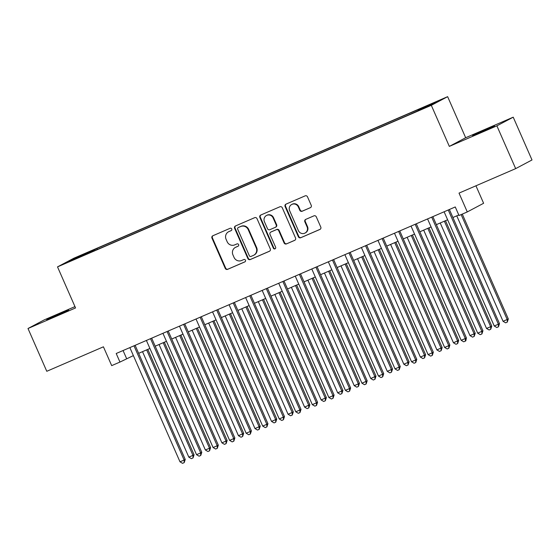 <?xml version="1.0" encoding="UTF-8"?>
<svg xmlns="http://www.w3.org/2000/svg" width="560" height="560" viewBox="0 0 560 560"><rect width="100%" height="100%" fill="white"/><g stroke="black" fill="none" stroke-linecap="round" stroke-linejoin="round"><path stroke-width="0.84" d="M231.756 228.977A1.281 1.239 -117.9 0 0 230.104 228.298L212.849 235.753A1.834 1.771 -117.9 0 0 211.967 238.133L225.239 268.366A1.834 1.771 -117.9 0 0 227.598 269.346L244.846 261.891A1.281 1.239 -117.9 0 0 245.469 260.225A1.281 1.239 -117.9 0 0 243.817 259.539L241.584 260.505A5.873 5.656 -117.9 0 1 234.031 257.376L232.925 254.856A5.873 5.656 -117.9 0 1 235.76 247.233L237.993 246.267A1.281 1.239 -117.9 0 0 238.609 244.601A1.281 1.239 -117.9 0 0 236.957 243.915L234.724 244.881A5.873 5.656 -117.9 0 1 227.171 241.752L226.065 239.232A5.873 5.656 -117.9 0 1 228.9 231.609L231.133 230.643A1.281 1.239 -117.9 0 0 231.756 228.977M486.381 129.304L472.598 135.611L490.266 128.072L494.508 125.993L486.381 129.304M60.487 313.383L46.711 319.69L64.379 312.151L68.621 310.072L60.487 313.383M433.307 102.963L426.412 106.12L433.307 102.963M310.345 207.704A1.834 1.771 -117.9 0 0 311.227 205.317L307.503 196.84A1.834 1.771 -117.9 0 0 305.144 195.86L285.992 204.141A1.834 1.771 -117.9 0 0 285.103 206.521L298.375 236.754A1.834 1.771 -117.9 0 0 300.734 237.734L319.893 229.453A1.834 1.771 -117.9 0 0 320.782 227.073L316.281 216.825A1.834 1.771 -117.9 0 0 313.922 215.852L305.725 219.394A1.834 1.771 -117.9 0 0 304.836 221.774L307.069 226.856A4.907 4.732 -117.9 0 1 305.025 233.072A4.907 4.732 -117.9 0 1 298.382 230.608L289.646 210.7A4.907 4.732 -117.9 0 1 291.683 204.491A4.907 4.732 -117.9 0 1 298.326 206.948L299.782 210.266A1.834 1.771 -117.9 0 0 302.148 211.246L310.583 207.571M74.956 306.607L44.331 319.844L28 328.51L46.781 371.294L103.425 346.808L111.692 365.631L119.959 362.061L116.207 353.5L455.259 206.955L459.018 215.509L467.285 211.932L483.616 203.273L475.944 185.794M496.888 125.839L513.219 117.18L465.668 137.732L449.337 146.391L496.888 125.839L515.669 168.623L459.025 193.109L467.285 211.932M449.337 146.391L431.312 105.322L57.519 266.882L73.85 258.223L447.636 96.663L431.312 105.322M28 328.51L75.551 307.951L57.519 266.882M257.019 218.659A1.834 1.771 -117.9 0 0 254.653 217.679L235.501 225.96A1.834 1.771 -117.9 0 0 234.612 228.34L247.884 258.58A1.834 1.771 -117.9 0 0 250.25 259.56L269.402 251.279A1.834 1.771 -117.9 0 0 270.291 248.899L257.019 218.659M260.743 215.047L279.902 206.773A1.834 1.771 -117.9 0 1 282.261 207.746L295.533 237.986A1.834 1.771 -117.9 0 1 294.651 240.366L286.447 243.908A1.834 1.771 -117.9 0 1 284.088 242.935L278.705 230.671A1.834 1.771 -117.9 0 0 276.346 229.691L270.907 232.043A1.834 1.771 -117.9 0 0 270.018 234.423L275.625 247.191A1.281 1.239 -117.9 0 1 275.093 248.815A1.281 1.239 -117.9 0 1 273.35 248.171L259.861 217.434A1.834 1.771 -117.9 0 1 260.743 215.047M513.219 117.18L532 159.964L515.669 168.623M81.382 255.346L91.693 250.719L81.382 255.346M418.117 110.551L418.019 109.935L421.106 108.297L96.936 248.409L93.849 250.047L93.989 250.95M418.019 109.935L436.212 102.074L429.506 105.63L408.219 115.129L84.049 255.248L68.95 261.471L75.656 257.915L93.849 250.047M465.668 137.732L447.636 96.663M119.959 362.061L133.371 355.614M138.649 353.332L149.912 348.46M155.19 346.178L166.453 341.313M171.731 339.031L182.994 334.166M188.272 331.884L199.535 327.019M204.813 324.737L216.069 319.865M221.347 317.583L232.61 312.718M237.888 310.436L249.151 305.571M254.429 303.289L265.692 298.424M270.97 296.142L282.226 291.27M287.504 288.988L298.767 284.123M304.045 281.841L315.308 276.976M320.586 274.694L331.849 269.829M337.127 267.547L348.383 262.675M353.661 260.393L364.924 255.528M370.202 253.246L381.465 248.381M386.743 246.099L398.006 241.234M403.284 238.952L414.54 234.08M419.818 231.798L431.081 226.933M436.359 224.651L447.622 219.786M452.9 217.504L458.78 214.963M123.067 350.539L126.581 358.547M97.405 249.473L96.936 248.409M76.279 258.3L75.656 257.915M231.399 230.489L229.341 231.378A5.873 5.656 -117.9 0 0 228.949 231.567L228.508 231.798M235.368 247.422L235.809 247.191A5.873 5.656 -117.9 0 1 236.201 247.002L238.259 246.113M212.975 235.697A1.834 1.771 -117.9 0 0 212.408 237.895L225.68 268.135A1.834 1.771 -117.9 0 0 228.039 269.115L245.112 261.73M235.62 225.911A1.834 1.771 -117.9 0 0 235.053 228.109L248.325 258.349A1.834 1.771 -117.9 0 0 250.691 259.322L269.724 251.097M238.315 227.542A1.281 1.239 -117.9 0 0 237.699 229.208L249.347 255.752A1.281 1.239 -117.9 0 0 250.999 256.431L253.358 255.416A5.873 5.656 -117.9 0 0 256.193 247.793L248.227 229.656A5.873 5.656 -117.9 0 0 240.674 226.527L238.756 227.304A1.281 1.239 -117.9 0 0 238.588 227.395M253.743 255.227L254.191 254.996A5.873 5.656 -117.9 0 0 256.634 247.562L256.193 247.793M238.756 227.304L241.115 226.289A5.873 5.656 -117.9 0 1 248.668 229.418L256.634 247.562M294.966 240.184L286.447 243.908M271.11 231.938A1.834 1.771 -117.9 0 1 271.348 231.805L276.787 229.46A1.834 1.771 -117.9 0 1 279.146 230.433L284.529 242.697A1.834 1.771 -117.9 0 0 286.895 243.677M260.862 214.998A1.834 1.771 -117.9 0 0 260.302 217.196L273.791 247.94A1.281 1.239 -117.9 0 0 275.296 248.675M273.119 217.945A4.907 4.732 -117.9 0 0 266.476 215.488A4.907 4.732 -117.9 0 0 264.432 221.697L267.512 228.711A1.834 1.771 -117.9 0 0 269.878 229.691L275.31 227.339A1.834 1.771 -117.9 0 0 276.199 224.959L273.119 217.945L273.56 217.714A4.907 4.732 -117.9 0 0 266.917 215.25L266.476 215.488M275.758 227.108A1.834 1.771 -117.9 0 0 276.64 224.721L276.199 224.959M273.56 217.714L276.64 224.721M291.683 204.491L292.124 204.253A4.907 4.732 -117.9 0 1 298.767 206.717L300.223 210.035A1.834 1.771 -117.9 0 0 302.589 211.008L310.667 207.522M305.025 233.072L305.466 232.834A4.907 4.732 -117.9 0 0 307.51 226.618L307.069 226.856M305.844 219.338A1.834 1.771 -117.9 0 0 305.277 221.543L307.51 226.618M286.111 204.085A1.834 1.771 -117.9 0 0 285.544 206.283L298.816 236.523A1.834 1.771 -117.9 0 0 301.175 237.503L320.215 229.271M142.52 351.659L188.825 457.142L192.962 455.357L194.068 454.776L147.798 349.377M194.068 454.776L193.032 457.94L192.962 455.357L146.657 349.867M193.032 457.94L191.373 458.661L188.825 457.142M133.994 345.814L184.135 460.04L179.998 461.825L129.857 347.599M135.135 345.317L185.241 459.452L184.135 460.04L184.205 462.623L182.546 463.337L179.998 461.825M185.241 459.452L184.205 462.623M159.061 344.512L205.366 449.995L209.503 448.21L210.602 447.622L164.339 342.23M210.602 447.622L209.566 450.793L209.503 448.21L163.198 342.72M209.566 450.793L207.914 451.507L205.366 449.995M175.602 337.358L221.907 442.848L226.037 441.063L227.143 440.475L180.88 335.076M227.143 440.475L226.107 443.646L226.037 441.063L179.732 335.573M226.107 443.646L224.455 444.36L221.907 442.848M192.136 330.211L238.448 435.701L243.684 433.328L197.414 327.929M243.684 433.328L242.648 436.499L242.578 433.909L196.273 328.426M242.648 436.499L240.996 437.213L238.448 435.701M208.677 323.064L254.982 428.547L259.119 426.762L260.225 426.181L213.955 320.782M260.225 426.181L259.189 429.352L259.119 426.762L212.814 321.272M259.189 429.352L257.53 430.066L254.982 428.547M150.535 338.667L200.676 452.893L196.539 454.678L146.398 340.452M151.676 338.17L201.775 452.305L200.676 452.893L200.739 455.476L199.087 456.19L196.539 454.678M201.775 452.305L200.739 455.476M167.069 331.513L217.21 445.739L213.08 447.531L162.939 333.305M168.217 331.023L218.316 445.158L217.21 445.739L217.28 448.329L215.628 449.043L213.08 447.531M218.316 445.158L217.28 448.329M183.61 324.366L233.751 438.592L229.621 440.384L179.473 326.151M184.751 323.869L234.857 438.011L233.751 438.592L233.821 441.182L232.169 441.896L229.621 440.384M234.857 438.011L233.821 441.182M200.151 317.219L250.292 431.445L246.155 433.23L196.014 319.004M201.292 316.722L251.398 430.857L250.292 431.445L250.362 434.028L248.703 434.742L246.155 433.23M251.398 430.857L250.362 434.028M225.218 315.917L271.523 421.4L275.66 419.615L276.759 419.027L230.496 313.635M276.759 419.027L275.723 422.198L275.66 419.615L229.355 314.125M275.723 422.198L274.071 422.912L271.523 421.4M216.692 310.072L266.833 424.298L262.696 426.083L212.555 311.857M217.833 309.575L267.932 423.71L266.833 424.298L266.896 426.881L265.244 427.595L262.696 426.083M267.932 423.71L266.896 426.881M241.759 308.763L288.064 414.253L292.194 412.468L293.3 411.88L247.037 306.481M293.3 411.88L292.264 415.051L292.194 412.468L245.889 306.978M292.264 415.051L290.612 415.765L288.064 414.253M233.226 302.918L283.374 417.144L279.237 418.936L229.096 304.71M234.374 302.428L284.473 416.563L283.374 417.144L283.437 419.734L281.785 420.448L279.237 418.936M284.473 416.563L283.437 419.734M258.293 301.616L304.605 407.106L309.841 404.733L263.571 299.334M309.841 404.733L308.805 407.904L308.735 405.314L262.43 299.831M308.805 407.904L307.153 408.618L304.605 407.106M249.767 295.771L299.908 409.997L295.778 411.789L245.63 297.556M250.908 295.281L301.014 409.416L299.908 409.997L299.978 412.587L298.326 413.301L295.778 411.789M301.014 409.416L299.978 412.587M274.834 294.469L321.139 399.959L326.382 397.586L280.112 292.187M326.382 397.586L325.346 400.757L325.276 398.167L278.971 292.684M325.346 400.757L323.687 401.471L321.139 399.959M266.308 288.624L316.449 402.85L312.312 404.635L262.171 290.409M267.449 288.127L317.555 402.262L316.449 402.85L316.519 405.433L314.86 406.147L312.312 404.635M317.555 402.262L316.519 405.433M291.375 287.322L337.68 392.805L341.817 391.02L342.916 390.432L296.653 285.04M342.916 390.432L341.88 393.603L341.817 391.02L295.512 285.53M341.88 393.603L340.228 394.317L337.68 392.805M282.849 281.477L332.99 395.703L328.853 397.488L278.712 283.262M283.99 280.98L334.089 395.115L332.99 395.703L333.053 398.286L331.401 399L328.853 397.488M334.089 395.115L333.053 398.286M307.916 280.168L354.221 385.658L358.358 383.873L359.457 383.285L313.194 277.886M359.457 383.285L358.421 386.456L358.358 383.873L312.046 278.383M358.421 386.456L356.769 387.17L354.221 385.658M299.383 274.323L349.531 388.556L345.394 390.341L295.253 276.115M300.531 273.833L350.63 387.968L349.531 388.556L349.594 391.139L347.942 391.853L345.394 390.341M350.63 387.968L349.594 391.139M324.45 273.021L370.762 378.511L375.998 376.138L329.728 270.739M375.998 376.138L374.962 379.309L374.892 376.719L328.587 271.236M374.962 379.309L373.31 380.023L370.762 378.511M315.924 267.176L366.065 381.402L361.935 383.194L311.787 268.961M317.065 266.686L367.171 380.821L366.065 381.402L366.135 383.992L364.483 384.706L361.935 383.194M367.171 380.821L366.135 383.992M340.991 265.874L387.296 371.364L392.539 368.991L346.269 263.592M392.539 368.991L391.503 372.162L391.433 369.572L345.128 264.089M391.503 372.162L389.844 372.876L387.296 371.364M332.465 260.029L382.606 374.255L378.469 376.04L328.328 261.814M333.606 259.532L383.712 373.667L382.606 374.255L382.676 376.838L381.017 377.559L378.469 376.04M383.712 373.667L382.676 376.838M357.532 258.727L403.837 364.21L407.974 362.425L409.073 361.837L362.81 256.445M409.073 361.837L408.037 365.008L407.974 362.425L361.669 256.935M408.037 365.008L406.385 365.722L403.837 364.21M349.006 252.882L399.147 367.108L395.01 368.893L344.869 254.667M350.147 252.385L400.246 366.52L399.147 367.108L399.21 369.691L397.558 370.405L395.01 368.893M400.246 366.52L399.21 369.691M374.073 251.573L420.378 357.063L424.515 355.278L425.614 354.69L379.351 249.291M425.614 354.69L424.578 357.861L424.515 355.278L378.203 249.788M424.578 357.861L422.926 358.575L420.378 357.063M365.54 245.728L415.688 359.961L411.551 361.746L361.41 247.52M366.688 245.238L416.787 359.373L415.688 359.961L415.751 362.544L414.099 363.258L411.551 361.746M416.787 359.373L415.751 362.544M390.607 244.426L436.919 349.916L442.155 347.543L395.892 242.144M442.155 347.543L441.119 350.714L441.049 348.131L394.744 242.641M441.119 350.714L439.467 351.428L436.919 349.916M382.081 238.581L432.222 352.807L428.092 354.599L377.951 240.366M383.229 238.091L433.328 352.226L432.222 352.807L432.292 355.397L430.64 356.111L428.092 354.599M433.328 352.226L432.292 355.397M407.148 237.279L453.453 342.769L458.696 340.396L412.426 234.997M458.696 340.396L457.66 343.567L457.59 340.977L411.285 235.494M457.66 343.567L456.001 344.281L453.453 342.769M398.622 231.434L448.763 345.66L444.626 347.445L394.485 233.219M399.763 230.937L449.869 345.072L448.763 345.66L448.833 348.243L447.174 348.964L444.626 347.445M449.869 345.072L448.833 348.243M423.689 230.132L469.994 335.615L474.131 333.83L475.23 333.242L428.967 227.85M475.23 333.242L474.194 336.413L474.131 333.83L427.826 228.34M474.194 336.413L472.542 337.134L469.994 335.615M415.163 224.287L465.304 338.513L461.167 340.298L411.026 226.072M416.304 223.79L466.403 337.925L465.304 338.513L465.367 341.096L463.715 341.81L461.167 340.298M466.403 337.925L465.815 340.865L465.367 341.096M440.23 222.978L486.535 328.468L490.672 326.683L491.771 326.095L445.508 220.696M491.771 326.095L490.735 329.266L490.672 326.683L444.36 221.193M490.735 329.266L489.083 329.98L486.535 328.468M431.697 217.133L481.845 331.366L477.708 333.151L427.567 218.925M432.845 216.643L482.944 330.778L481.845 331.366L481.908 333.949L480.256 334.663L477.708 333.151M482.944 330.778L481.908 333.949M456.771 215.831L503.076 321.321L508.312 318.948L462.287 214.095M508.312 318.948L507.276 322.119L507.206 319.536L461.139 214.592M507.276 322.119L505.624 322.833L503.076 321.321M448.238 209.986L498.379 324.212L494.249 326.004L444.108 211.778M449.386 209.496L499.485 323.631L498.379 324.212L498.449 326.802L496.797 327.516L494.249 326.004M499.485 323.631L498.449 326.802M229.341 231.378L228.9 231.609M236.201 247.002L235.76 247.233M228.039 269.115L227.598 269.346M225.68 268.135L225.239 268.366M212.408 237.895L211.967 238.133M250.691 259.322L250.25 259.56M248.325 258.349L247.884 258.58M235.053 228.109L234.612 228.34M248.668 229.418L248.227 229.656M241.115 226.289L240.674 226.527M284.529 242.697L284.088 242.935M279.146 230.433L278.705 230.671M276.787 229.46L276.346 229.691M271.348 231.805L270.907 232.043M273.791 247.94L273.35 248.171M260.302 217.196L259.861 217.434M302.589 211.008L302.148 211.246M300.223 210.035L299.782 210.266M298.767 206.717L298.326 206.948M305.277 221.543L304.836 221.774M301.175 237.503L300.734 237.734M298.816 236.523L298.375 236.754M285.544 206.283L285.103 206.521M238.672 227.346L238.231 227.584M271.229 231.868L270.788 232.099M275.877 227.045L275.436 227.283"/></g></svg>
